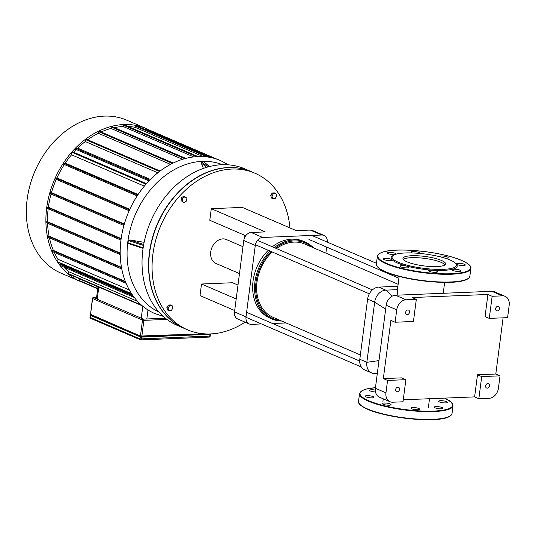 <?xml version="1.0" encoding="UTF-8"?>
<svg xmlns="http://www.w3.org/2000/svg" width="536" height="536" viewBox="0 0 536 536"><rect width="100%" height="100%" fill="white"/><g stroke="black" fill="none" stroke-linecap="round" stroke-linejoin="round"><path stroke-width="0.8" d="M410.938 407.956A4.415 0.978 7.4 0 0 410.884 408.07A4.415 0.978 7.4 0 0 415.139 409.605A4.415 0.978 7.4 0 0 419.641 409.209A4.415 0.978 7.4 0 0 415.661 407.708A4.415 0.978 7.4 0 0 410.938 407.956M435.091 407.829A4.415 0.978 7.4 0 0 439.922 408.787A4.415 0.978 7.4 0 0 443.004 408.251A4.415 0.978 7.4 0 0 438.75 406.717A4.415 0.978 7.4 0 0 434.247 407.119A4.415 0.978 7.4 0 0 435.091 407.829M442.401 402.697A4.415 0.978 7.4 0 0 447.446 402.375A4.415 0.978 7.4 0 0 443.198 400.841A4.415 0.978 7.4 0 0 438.696 401.243A4.415 0.978 7.4 0 0 442.401 402.697M375.287 390.087A4.415 0.978 7.4 0 0 369.659 390.308A4.415 0.978 7.4 0 0 375.515 391.983M370.262 395.863A4.415 0.978 7.4 0 0 365.217 396.184A4.415 0.978 7.4 0 0 369.465 397.719A4.415 0.978 7.4 0 0 373.967 397.323A4.415 0.978 7.4 0 0 370.262 395.863M384.084 402.998A4.415 0.978 7.4 0 0 382.289 403.541A4.415 0.978 7.4 0 0 386.543 405.075A4.415 0.978 7.4 0 0 391.046 404.68A4.415 0.978 7.4 0 0 388.707 403.494A4.415 0.978 7.4 0 0 384.084 402.998M428.773 270.606A4.415 0.978 -172.6 0 1 433.503 270.358A4.415 0.978 -172.6 0 1 437.477 271.859A4.415 0.978 -172.6 0 1 432.974 272.255A4.415 0.978 -172.6 0 1 428.726 270.72A4.415 0.978 -172.6 0 1 428.773 270.606M452.927 270.479A4.415 0.978 -172.6 0 1 452.089 269.769A4.415 0.978 -172.6 0 1 456.592 269.367A4.415 0.978 -172.6 0 1 460.839 270.908A4.415 0.978 -172.6 0 1 457.764 271.437A4.415 0.978 -172.6 0 1 452.927 270.479M460.236 265.347A4.415 0.978 -172.6 0 1 456.531 263.893A4.415 0.978 -172.6 0 1 461.034 263.491A4.415 0.978 -172.6 0 1 465.288 265.025A4.415 0.978 -172.6 0 1 460.236 265.347M439.473 256.644A4.415 0.978 -172.6 0 1 439.46 256.536A4.415 0.978 -172.6 0 1 443.962 256.134A4.415 0.978 -172.6 0 1 448.21 257.669A4.415 0.978 -172.6 0 1 446.414 258.218A4.415 0.978 -172.6 0 1 445.108 258.198M412.338 252.952A4.415 0.978 -172.6 0 1 410.864 252.007A4.415 0.978 -172.6 0 1 415.367 251.605A4.415 0.978 -172.6 0 1 419.614 253.139A4.415 0.978 -172.6 0 1 419.567 253.26A4.415 0.978 -172.6 0 1 419.4 253.394M394.677 254.627A4.415 0.978 -172.6 0 1 389.96 254.178A4.415 0.978 -172.6 0 1 387.501 252.959A4.415 0.978 -172.6 0 1 390.577 252.429A4.415 0.978 -172.6 0 1 395.407 253.381A4.415 0.978 -172.6 0 1 396.251 254.098A4.415 0.978 -172.6 0 1 396.245 254.118M388.104 258.513A4.415 0.978 -172.6 0 1 391.803 259.973A4.415 0.978 -172.6 0 1 387.3 260.369A4.415 0.978 -172.6 0 1 383.052 258.834A4.415 0.978 -172.6 0 1 388.104 258.513M401.92 265.648A4.415 0.978 -172.6 0 1 406.543 266.144A4.415 0.978 -172.6 0 1 408.881 267.33A4.415 0.978 -172.6 0 1 404.378 267.732A4.415 0.978 -172.6 0 1 400.131 266.191A4.415 0.978 -172.6 0 1 401.92 265.648M455.868 263.618L456.545 264.456A33.299 7.363 -172.6 0 1 437.51 270.372A33.299 7.363 -172.6 0 1 397.498 263.022A33.299 7.363 -172.6 0 1 392.225 256.101L393.096 255.464A32.495 7.189 -172.6 0 1 425.195 254.03A32.495 7.189 -172.6 0 1 455.868 263.618A32.495 7.189 -172.6 0 1 437.289 269.387A32.495 7.189 -172.6 0 1 398.241 262.218A32.495 7.189 -172.6 0 1 393.096 255.464M403.293 259.417A21.48 4.75 -172.6 0 1 424.633 258.385A21.48 4.75 -172.6 0 1 444.994 264.831M407.065 261.856A21.48 4.75 -172.6 0 1 402.965 258.392A21.48 4.75 -172.6 0 1 424.88 256.442A21.48 4.75 -172.6 0 1 445.577 263.92A21.48 4.75 -172.6 0 1 430.596 266.513A21.48 4.75 -172.6 0 1 407.065 261.856M90.53 314.525L92.594 298.619A1.005 0.77 -66.7 0 1 93.525 297.614A1.005 0.596 -92.3 0 0 93.358 297.581A1.005 1.005 0 0 0 92.406 298.452L90.53 314.525L140.432 336.025L203.01 333.747M273.454 193.543L275.866 193.449L276.744 195.921L275.209 198.488L272.804 198.588L271.92 196.116L273.454 193.543L272.208 193.007L274.62 192.913L275.866 193.449M271.92 196.116L270.68 195.58L271.558 198.052L272.804 198.588M270.68 195.58L272.208 193.007M171.386 310.518L168.974 310.619L168.096 308.146L169.631 305.574L172.043 305.48L172.92 307.952L171.386 310.518M168.096 308.146L166.85 307.61L167.734 310.083L168.974 310.619M166.85 307.61L168.384 305.038L169.631 305.574M168.384 305.038L170.796 304.944L172.043 305.48M182.307 201.221L182.682 198.307L184.96 196.766L186.863 198.139L186.481 201.054L184.203 202.595L181.061 200.685L181.443 197.771L182.682 198.307M181.443 197.771L183.721 196.23L184.96 196.766M181.061 200.685L184.203 202.595M289.942 227.914A85.251 65.687 113.3 0 0 254.908 173.202L251.625 171.788A85.251 65.687 113.3 0 0 149.604 252.865A85.251 65.687 113.3 0 0 184.156 328.374L187.446 329.787A85.251 65.687 113.3 0 0 245.066 322.163M254.908 173.202A85.251 65.687 113.3 0 0 152.894 254.285A85.251 65.687 113.3 0 0 187.446 329.787M97.974 286.827L79.422 278.841L79.207 280.495L97.76 288.482M97.713 288.824L79.415 280.938A0.503 0.389 -66.7 0 1 79.207 280.495M80.44 281.507L60.89 273.079A83.248 64.139 -66.7 0 1 34.92 171.252A83.248 64.139 -66.7 0 1 126.764 120.178L146.321 128.6A83.248 64.139 113.3 0 0 54.471 179.674A83.248 64.139 113.3 0 0 80.44 281.507A83.248 64.139 113.3 0 0 83.569 282.727M149.356 130.034A83.248 64.139 113.3 0 0 146.321 128.6M77.821 278.03A81.238 62.598 113.3 0 0 79.422 278.841M142.275 305.801L68.333 273.943A0.503 0.389 -66.7 0 1 68.132 273.501L68.387 271.544A81.238 62.598 113.3 0 1 63.911 267.136M60.983 263.605A81.238 62.598 113.3 0 0 61.734 264.57L60.514 264.617A0.503 0.389 113.3 0 0 60.387 265.588L134.255 297.413M131.923 294.17L57.868 262.265A0.503 0.389 -66.7 0 1 57.66 261.816L57.995 259.277A81.238 62.598 113.3 0 1 54.263 252.376M49.419 237.843A81.238 62.598 113.3 0 0 53.406 250.433L52.32 250.48A0.503 0.389 113.3 0 0 52.2 251.451L126.101 283.289M47.583 223.311A81.238 62.598 113.3 0 0 49.064 236.142L48.012 236.182A0.503 0.389 113.3 0 0 47.885 237.153L121.786 268.992M48.186 208.732A81.238 62.598 113.3 0 0 47.537 221.73L46.465 221.77A0.503 0.389 113.3 0 0 46.337 222.742L120.211 254.573M51.054 194.079A81.238 62.598 113.3 0 0 48.374 207.224L47.248 207.271A0.503 0.389 113.3 0 0 47.121 208.236L120.962 240.054M49.982 193.617L123.91 225.468L50.116 193.643A0.503 0.389 -66.7 0 1 50.243 192.672L51.463 192.625A81.238 62.598 113.3 0 1 56.3 179.352M129.189 210.722L55.443 178.95A0.503 0.389 -66.7 0 1 55.57 177.986L56.943 177.925A81.238 62.598 113.3 0 1 64.34 164.532M137.196 195.888L63.536 164.15A0.503 0.389 -66.7 0 1 63.663 163.179L65.278 163.118A81.238 62.598 113.3 0 1 71.563 154.797L144.338 186.146M146.475 183.654L72.494 151.775A0.503 0.389 113.3 0 0 71.891 152.251L71.563 154.797M76.306 149.571A81.238 62.598 113.3 0 0 73.727 152.311M149.042 180.873L75.502 149.189A0.503 0.389 -66.7 0 1 75.63 148.217L77.733 148.137A81.238 62.598 113.3 0 1 85.271 141.544L157.832 172.806M160.157 171.004L86.122 139.112A0.503 0.389 113.3 0 0 85.526 139.588L85.271 141.544M173.202 163.038L99.147 131.132A0.503 0.389 113.3 0 0 98.544 131.608L98.329 133.27A81.238 62.598 113.3 0 0 87.643 139.762M185.798 158.401L111.736 126.496A0.503 0.389 113.3 0 0 111.133 126.972L110.945 128.446A81.238 62.598 113.3 0 0 101.076 131.963M197.985 156.559L123.957 124.667A0.503 0.389 113.3 0 0 123.36 125.143L123.18 126.503A81.238 62.598 113.3 0 0 114.376 127.628M207.043 156.927L135.233 125.987L135.065 127.28A81.238 62.598 113.3 0 0 128.204 126.496M135.233 125.987A0.503 0.389 -66.7 0 1 135.836 125.511L209.69 157.329M146.676 130.181L146.743 129.645A0.503 0.389 -66.7 0 1 147.346 129.169L217.482 159.386M150.428 179.453L77.733 148.137M138.114 194.494L65.278 163.118M98.329 133.27L170.555 164.385M129.819 209.328L56.943 177.925M110.945 128.446L182.595 159.313M124.325 224.015L51.463 192.625M123.18 126.503L193.744 156.907M121.163 238.58L48.374 207.224M135.065 127.28L203.064 156.572M120.191 253.032L47.537 221.73M121.478 267.337L49.064 236.142M125.357 281.434L53.406 250.433M129.384 290.036L57.995 259.277M132.539 295.075L61.734 264.57M137.618 301.373L68.387 271.544M163.279 316.374L154.737 313.513A83.248 64.139 -66.7 0 1 123.883 225.555A83.248 64.139 -66.7 0 1 198.132 156.552A83.248 64.139 -66.7 0 1 220.618 160.612L228.564 164.854M203.405 168.398L201.214 162.991L201.348 161.691L203.62 161.731L209.636 166.508M143.072 248.382L128.962 243.733L128.017 242.815L128.318 240.49L129.893 239.954L144.137 242.326M251.505 171.734A85.251 65.687 113.3 0 0 251.384 171.688L244.872 168.88A85.251 65.687 113.3 0 0 150.81 221.18A85.251 65.687 113.3 0 0 177.403 325.466L183.922 328.273A85.251 65.687 113.3 0 0 184.042 328.32M251.384 171.688A85.251 65.687 113.3 0 0 157.329 223.988A85.251 65.687 113.3 0 0 183.922 328.273M237.997 285.078L232.564 282.74L201.509 284.006L200.008 295.584L234.688 310.525M310.344 230.085L321.835 235.036A8.027 6.184 -66.7 0 1 324.005 235.425L312.508 230.473A8.027 6.184 113.3 0 0 310.344 230.085L296.308 230.654L242.346 207.405L211.291 208.678L209.79 220.256L245.723 235.74M239.485 273.581L216.015 263.471A13.038 10.043 -66.7 0 1 210.735 251.92A13.038 10.043 -66.7 0 1 226.339 239.525L242.982 246.694M321.835 235.036L262.714 237.448L251.216 232.497L265.253 231.921L211.291 208.678M236.195 298.947L201.509 284.006M251.216 232.497A8.027 6.184 113.3 0 0 243.78 240.517L255.277 245.468L246.004 316.863A8.027 6.184 -66.7 0 0 249.26 323.965A8.027 6.184 -66.7 0 0 251.424 324.36L261.454 323.952M272.569 323.496L286.124 322.94M255.277 245.468A8.027 6.184 -66.7 0 1 262.714 237.448M243.78 240.517L234.507 311.905A8.027 6.184 113.3 0 0 237.763 319.014L249.26 323.965M324.005 235.425A8.027 6.184 -66.7 0 1 327.302 242.125M325.875 253.139L326.665 247.089M387.562 380.433L405.879 379.689L403.005 401.799L392.727 402.221A10.03 7.725 -66.7 0 1 390.014 401.732A10.03 7.725 -66.7 0 1 385.954 392.848L387.562 380.433L383.334 378.61L390.898 320.414L395.119 322.237L396.734 309.821A10.03 7.725 -66.7 0 1 406.027 299.791L416.311 299.369L412.084 297.554L487.914 294.458L492.142 296.281L489.274 318.391L507.585 317.647L509.2 305.232A10.03 7.725 -66.7 0 0 505.133 296.348A10.03 7.725 -66.7 0 0 502.426 295.859L492.142 296.281M406.027 299.791L395.461 295.236A10.03 7.725 113.3 0 0 386.168 305.265L396.734 309.821M385.954 392.848L375.381 388.298L386.168 305.265M395.461 295.236L491.86 291.303L502.426 295.859M505.133 296.348L494.567 291.792A10.03 7.725 113.3 0 0 491.86 291.303M375.381 388.298A10.03 7.725 113.3 0 0 379.448 397.183L390.014 401.732M498.413 388.258A10.03 7.725 -66.7 0 1 489.12 398.288L478.842 398.71L474.615 396.888L477.489 374.771L495.8 374.021L500.028 375.843L498.413 388.258M503.103 317.828L495.8 374.021M395.648 389.558A2.405 1.856 -66.7 0 1 398.529 387.267A2.405 1.856 -66.7 0 1 399.28 390.215A2.405 1.856 -66.7 0 1 396.62 391.689A2.405 1.856 -66.7 0 1 395.648 389.558M500.028 375.843L481.71 376.594L478.842 398.71M481.71 376.594L477.489 374.771M489.274 318.391L485.047 316.575L487.914 294.458M395.119 322.237L413.437 321.486L416.311 299.369M383.334 378.61L401.652 377.867L405.879 379.689M474.615 396.888L403.266 399.796M485.623 385.887A2.405 1.856 -66.7 0 1 488.497 383.602A2.405 1.856 -66.7 0 1 489.254 386.543A2.405 1.856 -66.7 0 1 486.594 388.024A2.405 1.856 -66.7 0 1 485.623 385.887M405.678 312.347A2.405 1.856 -66.7 0 1 408.553 310.063A2.405 1.856 -66.7 0 1 409.31 313.004A2.405 1.856 -66.7 0 1 406.65 314.478A2.405 1.856 -66.7 0 1 405.678 312.347M495.646 308.676A2.405 1.856 -66.7 0 1 498.527 306.391A2.405 1.856 -66.7 0 1 499.277 309.332A2.405 1.856 -66.7 0 1 496.624 310.813A2.405 1.856 -66.7 0 1 495.646 308.676M377.31 373.458L374.979 373.552A12.033 9.273 -66.7 0 1 371.729 372.962A12.033 9.273 -66.7 0 1 366.852 362.303L374.664 302.17A12.033 9.273 -66.7 0 1 385.813 290.137L397.451 289.661M397.303 290.76L397.88 295.142M397.88 286.318L378.771 287.095A12.033 9.273 113.3 0 0 367.616 299.128L359.81 359.267A12.033 9.273 113.3 0 0 364.688 369.927L371.729 372.962M275.37 248.088A41.118 31.684 -66.7 0 1 294.143 240.939A41.118 31.684 -66.7 0 1 311.764 247.063M280.174 320.381A41.118 31.684 -66.7 0 1 255.994 293.808A41.118 31.684 -66.7 0 1 271.276 251.565M313.372 247.753A41.922 32.301 113.3 0 0 305.098 242.004A41.922 32.301 113.3 0 0 293.775 239.96A41.922 32.301 113.3 0 0 274.197 247.585M270.164 251.089A41.922 32.301 113.3 0 0 271.92 319.007A41.922 32.301 113.3 0 0 281.782 321.071M398.148 284.281L304.776 244.048A39.919 30.76 113.3 0 0 276.442 248.55M272.255 251.987A39.919 30.76 113.3 0 0 273.186 317.372L360.373 354.933M305.098 242.004L303.222 241.193A41.922 32.301 113.3 0 0 291.899 239.15A41.922 32.301 113.3 0 0 272.322 246.774M268.288 250.279A41.922 32.301 113.3 0 0 270.044 318.196L271.92 319.007M245.421 236.175L244.637 236.704L244.476 237.944M244.999 236.858L244.637 236.704M234.614 311.108L234.567 311.47M450.274 415.842A46.739 10.338 -172.6 0 1 414.254 419.152A46.739 10.338 -172.6 0 1 367.79 409.343M367.515 408.968A47.141 10.425 -172.6 0 1 358.524 401.357C358.999 402.435 356.594 404.01 367.683 409.323C390.429 419.366 449.711 424.68 452.022 413.497A47.141 10.425 -172.6 0 1 419.145 419.179A47.141 10.425 -172.6 0 1 367.515 408.968M444.639 398.107L451.339 402.201L453.027 405.739A47.141 10.425 -172.6 0 1 420.157 411.413A47.141 10.425 -172.6 0 1 368.527 401.209A47.141 10.425 -172.6 0 1 359.535 393.598L358.524 401.357M444.579 398.114A46.739 10.338 -172.6 0 1 433.122 411.092A46.739 10.338 -172.6 0 1 368.895 400.807A46.739 10.338 -172.6 0 1 375.461 387.695M386.737 263.457A46.739 10.338 -172.6 0 1 419.192 250.962A46.739 10.338 -172.6 0 1 466.581 271.377A46.739 10.338 -172.6 0 1 386.737 263.457M386.362 263.859A47.141 10.425 -172.6 0 1 377.371 256.248C379.709 248.63 405.799 248.771 431.5 252.536C443.513 254.486 453.322 257.005 460.933 260.094C468.424 263.491 471.734 266.251 470.863 268.389A47.141 10.425 -172.6 0 1 437.992 274.07A47.141 10.425 -172.6 0 1 386.362 263.859M470.863 268.389L469.858 276.154A47.141 10.425 -172.6 0 1 436.987 281.829A47.141 10.425 -172.6 0 1 385.357 271.618A47.141 10.425 -172.6 0 1 376.366 264.007L377.371 256.248M468.109 278.492A46.739 10.338 -172.6 0 1 432.09 281.802A46.739 10.338 -172.6 0 1 385.625 271.993M90.37 314.531L140.271 336.032L90.356 314.217M90.142 314.371L90.216 315.295L140.037 336.621L140.09 336.233L142.033 336.541L140.271 336.032M203.432 333.787L141.94 336.3M210.293 333.955L141.986 336.93L142.033 336.541L205.784 333.941M210.842 333.928L210.159 334.297L141.906 337.07M140.077 336.769L90.216 315.295L140.117 336.796L141.873 337.077L140.037 336.621L141.873 337.077L210.836 333.968M210.192 334.283L210.608 334.102M92.406 298.452L142.502 320.119L140.432 336.025M140.325 336.876L140.057 338.933L90.149 317.433L90.416 315.382M141.826 336.246L143.889 320.34L166.951 319.396M142.502 320.119L143.889 320.34A1.005 0.596 -92.3 0 0 143.427 319.114A1.005 0.77 113.3 0 0 142.502 320.119M209.945 336.085L140.057 338.933A1.005 0.77 113.3 0 0 140.734 339.871A1.005 0.596 -92.3 0 0 140.901 339.904A1.005 0.596 -92.3 0 0 141.45 339.154L141.718 337.084M90.149 317.433L89.961 317.272A1.005 1.005 0 0 0 90.557 318.324A1.005 0.77 -66.7 0 1 90.149 317.433M90.825 318.371A1.005 0.77 -66.7 0 1 90.557 318.324L140.466 339.824A1.005 1.005 0 0 0 140.901 339.904L209.181 337.117A1.005 0.596 87.7 0 1 209.02 337.09M209.998 334.303L209.73 336.374A1.005 0.596 87.7 0 1 209.181 337.117A1.005 1.005 0 0 0 210.139 336.246L210.393 334.27M165.436 318.216L143.427 319.114L93.525 297.614L96.587 297.487M97.217 299.202L98.791 287.068M146.824 318.98L147.996 309.969M142.804 306.237L141.249 318.176M212.209 157.852L146.743 129.645M196.478 156.646L123.36 125.143M111.133 126.972L184.739 158.683M98.544 131.608L172.404 163.433M63.663 163.179L137.719 195.091M85.526 139.588L159.534 171.473M75.63 148.217L149.738 180.15M57.66 261.816L131.588 293.668M68.132 273.501L141.444 305.085M120.191 253.541L46.465 221.77M121.572 267.873L48.012 236.182M125.598 282.05L52.32 250.48M133.129 295.906L60.514 264.617M71.891 152.251L146.006 184.183M55.57 177.986L129.571 209.864M50.243 192.672L124.178 224.524M121.096 239.083L47.248 207.271M203.278 161.611L209.489 166.542M201.214 162.991L206.668 167.326M207.968 166.944L201.348 161.691M143.708 244.517L129.893 239.954M128.318 240.49L143.534 245.508M129.384 243.833L143.079 248.349M143.159 247.813L128.017 242.815M158.991 312.066A80.253 61.834 -66.7 0 1 130.891 226.949A80.253 61.834 -66.7 0 1 202.199 161.363A80.253 61.834 -66.7 0 1 222.48 164.699M246.004 316.863L234.507 311.905M377.371 372.976L374.979 373.552M378.979 360.614L366.852 362.303L359.81 359.267M392.272 296.113L385.813 290.137L378.771 287.095M385.665 309.131L374.664 302.17L367.616 299.128M453.027 405.739L452.022 413.497M359.535 393.598L362.075 390.61L366.691 388.948L375.461 387.675M469.858 276.154C467.553 287.33 408.271 282.016 385.518 271.973C376.245 268.141 375.79 263.973 376.366 264.007M90.591 314.183L89.867 314.893M90.216 315.295L89.961 317.272M96.594 297.447L93.358 297.581M97.988 286.72L96.413 298.86M55.309 178.93L129.176 210.755M75.368 149.169L149.015 180.893M63.402 164.123L137.183 195.915M121.793 269.025L47.751 237.126M134.295 297.467L60.253 265.561M120.218 254.607L46.203 222.721M126.121 283.33L52.059 251.424M120.962 240.088L46.987 208.216M399.166 276.462L397.297 290.807M444.639 282.365L443.218 293.293M383.267 398.824L382.892 401.759M429.524 398.724L428.365 407.668M308.937 239.451L398.931 278.224M311.805 235.445L376.46 263.303M255.404 244.724L369.344 293.822M257.468 240.376L372.413 289.896M245.964 317.272L361.271 366.952M246.6 312.307L359.69 361.03"/></g></svg>
